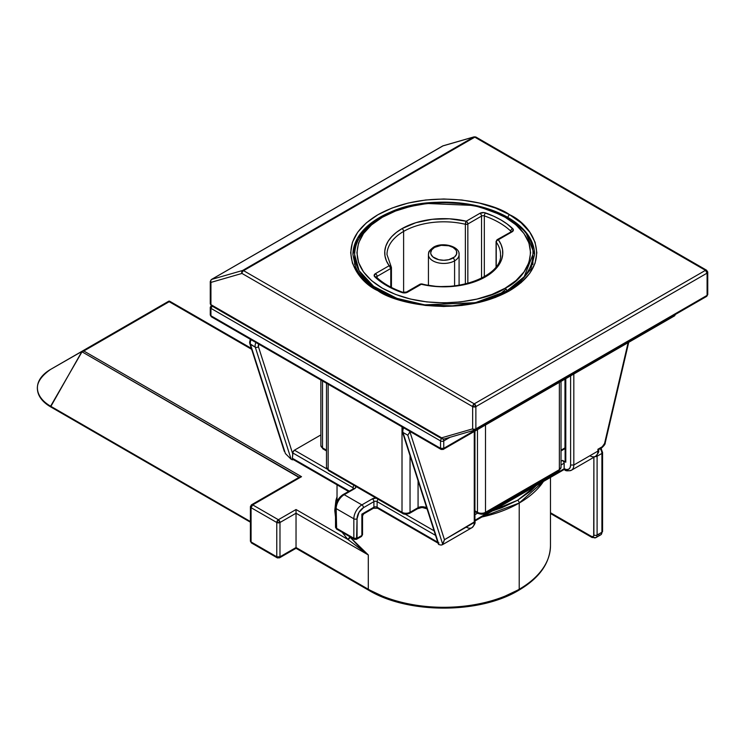 <?xml version="1.0" encoding="UTF-8"?>
<svg xmlns="http://www.w3.org/2000/svg" width="745" height="745" viewBox="0 0 745 745"><rect width="100%" height="100%" fill="white"/><g stroke="black" fill="none" stroke-linecap="round" stroke-linejoin="round"><path stroke-width="1.12" d="M352.925 254.585L357.516 238.13L372.239 222.261L395.958 209.997L424.333 203.357L475.953 205.555L507.978 217.503A2.272 1.313 -60 0 1 509.589 214.728C492.976 202.081 427.546 187.107 377.92 214.728C330.091 243.373 356.017 281.154 377.92 290.736L392.028 297.423L408.13 302.396L425.591 305.45L443.759 306.484L461.919 305.45L479.38 302.396L495.481 297.423L509.589 290.736L521.165 282.597L529.769 273.303L535.068 263.218L536.856 252.732L535.068 242.246L529.769 232.161L521.165 222.867L509.589 214.728L495.481 208.041L479.38 203.068L461.919 200.014L443.759 198.98L425.591 200.014L408.13 203.068L392.028 208.041L377.92 214.728L366.344 222.867L357.74 232.161L352.441 242.246L350.653 252.732L352.441 263.218L357.74 273.303L366.344 282.597L377.92 290.736A2.272 1.313 -60 0 1 379.056 290.625C367.238 283.696 359.36 275.659 355.43 266.524L352.925 254.585A90.834 52.439 180 0 1 408.996 206.142A90.834 52.439 180 0 1 507.978 217.503L525.719 231.984L534.584 254.585L530.812 269.178L519.6 282.802L501.702 294.154L478.7 302.079L452.625 305.822L425.777 305.04L400.512 299.816L379.056 290.625A2.272 1.313 120 0 0 377.92 290.736C394.533 303.383 459.963 318.357 509.589 290.736C557.418 262.091 531.492 224.31 509.589 214.728A2.272 1.313 120 0 0 507.978 217.503L507.978 218.155L507.978 217.503A90.834 52.439 180 0 1 534.584 254.585M210.937 282.402L241.976 273.434L472.656 406.621L472.656 428.869L441.617 437.827L210.937 304.649L210.937 282.402A2.272 1.313 180 0 1 210.267 281.47L210.267 281.47A2.272 1.313 0 0 0 210.937 282.402L210.723 280.688L211.58 279.431L442.791 145.936L473.839 136.978L242.619 270.472L211.58 279.431L443.126 145.797A2.272 1.835 73.9 0 0 442.791 145.936A2.272 1.313 -120 0 0 442.623 146.011A2.272 1.313 60 0 1 442.791 145.936L473.839 136.978A2.272 1.835 -106.1 0 1 474.174 136.838L473.839 136.978A2.272 1.313 60 0 1 474.798 137.164L705.478 270.342L474.267 403.837L243.587 270.659L474.798 137.164A2.272 1.313 -60 0 1 475.934 137.052A2.272 1.313 120 0 0 474.798 137.164A2.272 1.313 -120 0 0 473.839 136.978L242.619 270.472L211.58 279.431A2.272 1.313 -120 0 0 211.403 279.505L211.403 279.505A2.272 1.313 60 0 1 211.58 279.431A2.272 1.835 73.9 0 0 210.937 282.402L241.976 273.434A2.272 1.835 -106.1 0 1 242.619 270.472A2.272 1.313 60 0 1 243.587 270.659L474.798 137.164L705.478 270.342A2.272 1.313 -60 0 1 706.614 270.23L705.478 270.342L707.089 273.126L707.089 295.374L475.869 428.869L475.869 406.621L707.089 273.126L707.089 295.374A2.272 1.313 0 0 0 707.75 294.452A2.272 1.313 180 0 1 707.089 295.374A2.272 1.313 60 0 1 706.614 296.417A2.272 1.313 60 0 1 706.446 296.491A2.272 1.313 -120 0 0 706.614 296.417A2.272 1.313 -120 0 0 707.089 295.374L475.869 428.869A2.272 1.313 60 0 1 475.403 429.902A2.272 1.313 60 0 1 475.226 429.977A2.272 1.835 -106.1 0 1 472.656 428.869L441.617 437.827L210.937 304.649L210.937 282.402M328.145 384.215L328.145 469.657L402.011 512.299L402.011 426.857L402.011 512.299A5.681 3.278 0 0 0 410.039 512.299L410.039 455.689L410.039 512.299A5.681 3.278 180 0 1 402.011 512.299L328.145 469.657L328.145 384.215M561.022 381.393L561.022 467.339L558.89 470.7A2.272 1.313 -120 0 0 559.365 469.657L485.507 512.299A5.681 3.278 180 0 1 477.471 512.299L477.471 429.632L477.471 512.299A5.681 3.278 0 0 0 485.507 512.299L485.507 425.004L485.507 512.299L559.365 469.657L559.365 382.362L559.365 469.657A5.681 3.278 0 0 0 561.022 467.339A5.681 3.278 180 0 1 559.365 469.657A2.272 1.313 60 0 1 558.89 470.7A2.272 1.313 60 0 1 557.754 470.589M425.125 507.596L419.035 507.596M427.043 508.807A2.272 1.313 -60 0 1 426.568 508.705A2.272 1.313 -60 0 1 426.093 507.671L426.093 505.846L426.093 507.671L426.81 508.081L426.093 507.671A5.681 3.278 0 0 0 418.066 507.671L418.066 480.767L418.066 507.671L410.039 512.299A2.272 1.313 60 0 1 409.564 513.342A2.272 1.313 60 0 1 408.428 513.231L404.721 513.659M483.896 513.231L481.493 513.808L479.082 513.231A2.272 1.313 -60 0 1 477.945 513.342A2.272 1.313 -60 0 1 477.471 512.299L474.928 510.828L477.471 512.299A2.272 1.313 120 0 0 477.945 513.342C481.289 514.497 483.654 514.497 485.032 513.342A2.272 1.313 60 0 1 483.896 513.231M326.487 450.157L322.529 447.875L322.529 380.965L322.529 447.875A5.681 3.278 180 0 1 320.862 445.557A5.681 3.278 0 0 0 322.529 447.875A2.272 1.313 120 0 0 322.995 448.909A2.272 1.313 -60 0 1 322.529 447.875L326.487 450.157M565.12 448.499L564.514 448.909A2.272 1.313 -120 0 0 564.98 447.875L564.98 379.112L564.98 447.875L561.022 450.157L564.98 447.875A5.681 3.278 0 0 0 565.12 447.792A5.681 3.278 180 0 1 564.98 447.875A2.272 1.313 60 0 1 564.514 448.909A2.272 1.313 60 0 1 563.378 448.797M329.756 470.589A2.272 1.313 -60 0 1 328.62 470.7L326.487 467.339A5.681 3.278 0 0 0 328.145 469.657A5.681 3.278 180 0 1 326.487 467.339L326.487 383.256M324.131 448.797A2.272 1.313 -60 0 1 322.995 448.909L320.862 445.557L320.862 380.006M328.62 470.7A2.272 1.313 -60 0 1 328.145 469.657A2.272 1.313 120 0 0 328.62 470.7L402.477 513.342A2.272 1.313 -60 0 1 402.011 512.299A2.272 1.313 120 0 0 402.477 513.342C403.865 514.497 406.221 514.497 409.564 513.342A2.272 1.313 -120 0 0 410.039 512.299L418.066 507.671A2.272 1.313 60 0 1 417.591 508.705A2.272 1.313 -120 0 0 418.066 507.671A5.681 3.278 0 0 1 426.093 507.671A2.272 1.313 120 0 0 426.568 508.705C420.525 507.149 423.691 507.14 417.591 508.705A2.272 1.313 60 0 1 416.464 508.593M403.613 513.231A2.272 1.313 -60 0 1 402.477 513.342M485.507 512.299A2.272 1.313 60 0 1 485.032 513.342A2.272 1.313 -120 0 0 485.507 512.299M707.089 271.273A2.272 1.313 180 0 1 707.75 272.204L707.75 294.452L706.614 296.417L475.403 429.902A2.272 1.313 -120 0 0 475.869 428.869A2.272 1.313 180 0 1 472.656 428.869L473.811 430.042L475.226 429.977A2.272 1.313 -120 0 0 475.403 429.902L443.852 439.084A2.272 1.835 73.9 0 1 441.617 437.827L442.763 439.001L444.188 438.945L442.083 438.87A2.272 1.313 -60 0 1 441.617 437.827A2.272 1.313 120 0 0 442.083 438.87L211.403 305.683L210.937 304.649A2.272 1.313 120 0 0 211.403 305.683L210.267 303.718A2.272 1.313 0 0 0 210.937 304.649L210.267 303.718L210.267 281.47L211.403 279.505L442.623 146.011A2.272 1.313 -120 0 0 442.474 146.122M443.48 145.741A2.272 1.835 73.9 0 0 443.126 145.797L442.623 146.011M475.254 136.922L473.839 136.978M707.75 272.204A2.272 1.313 180 0 1 707.089 273.126L707.75 272.204L706.614 270.23L475.934 137.052L474.174 136.838M241.976 273.434A2.272 1.313 -60 0 1 243.587 270.659A2.272 1.313 -120 0 0 242.619 270.472L241.771 271.72L241.976 273.434L472.656 406.621A2.272 1.313 -60 0 1 474.267 403.837L243.587 270.659A2.272 1.313 120 0 0 241.976 273.434M475.869 406.621L707.089 273.126A2.272 1.313 -120 0 0 705.478 270.342L474.267 403.837A2.272 1.313 60 0 1 475.869 406.621L474.267 403.837L472.656 406.621L475.869 406.621A2.272 1.313 180 0 1 472.656 406.621L472.656 428.869A2.272 1.313 0 0 0 475.869 428.869L475.869 406.621M475.552 429.791L706.446 296.491M379.056 290.625A2.272 1.313 -60 0 1 379.531 291.649M210.937 308.356L440.546 440.919L440.546 448.332L210.937 315.768L210.937 308.356L440.546 440.919L440.546 448.332A2.272 1.313 0 0 0 443.759 448.332L443.759 440.919L450.017 437.306L443.759 440.919A2.272 1.313 180 0 1 440.546 440.919A2.272 1.313 0 0 0 443.759 440.919A2.272 1.313 -120 0 0 443.182 439.168A2.272 1.313 60 0 1 443.759 440.919L443.759 448.332A2.272 1.313 60 0 1 443.284 449.375A2.272 1.313 60 0 1 442.148 449.263A2.272 1.313 -60 0 1 441.012 449.375A2.272 1.313 -60 0 1 440.546 448.332L441.012 449.375L443.284 449.375L443.759 448.332L440.546 448.332L210.937 315.768A2.272 1.313 120 0 0 211.403 316.811A2.272 1.313 -60 0 1 210.937 315.768A2.272 1.313 180 0 1 210.267 314.846A2.272 1.313 0 0 0 210.937 315.768L210.937 308.356L212.539 305.571A2.272 1.313 120 0 0 210.937 308.356A2.272 1.313 180 0 1 210.267 307.424L210.937 308.356M443.284 449.375L674.504 315.88A2.272 1.313 -120 0 0 674.97 314.846L443.759 448.332L674.97 314.846A2.272 1.313 0 0 0 675.482 314.39L674.504 315.88L673.368 315.768M441.589 438.582A2.272 1.313 120 0 0 440.546 440.919A2.272 1.313 -60 0 1 441.589 438.582M211.403 305.459L210.267 307.424A2.272 1.313 180 0 1 210.937 306.502A2.272 1.313 60 0 1 211.245 305.58M212.539 316.7A2.272 1.313 -60 0 1 211.403 316.811L441.012 449.375M284.022 450.334L250.46 344.395A5.681 3.278 -60 0 1 250.273 343.119A2.272 1.313 180 0 1 249.612 342.188A2.272 1.313 0 0 0 250.273 343.119A5.681 3.278 -60 0 1 251.139 339.748A5.681 3.278 120 0 0 250.273 343.119A5.681 3.278 120 0 0 250.46 344.395L249.752 343.361M402.356 431.7A2.272 1.639 -17.8 0 0 402.989 432.463A5.681 3.278 -60 0 1 402.812 431.187A2.272 1.313 180 0 1 402.151 430.256A2.272 1.313 0 0 0 402.812 431.187A5.681 3.278 -60 0 1 403.678 427.816A5.681 3.278 120 0 0 402.812 431.187A5.681 3.278 120 0 0 402.989 432.463L407.813 435.238L442.754 544.399L444.467 539.706L409.936 431.858L407.813 435.238L442.754 544.399L441.236 545.089L438.889 544.586L402.989 432.463L407.813 435.238L410.095 431.523A5.681 3.278 -60 0 0 409.936 431.858L444.467 539.706L442.279 544.809L471.911 527.693A11.352 6.556 -120 0 0 474.267 522.496L474.928 521.575L444.467 539.706L474.267 522.496A11.352 6.556 60 0 1 471.911 527.693A11.352 6.556 60 0 1 466.24 527.134M378.73 508.127A2.272 1.313 -60 0 1 377.594 508.239L373.441 508.239A2.272 1.313 60 0 0 373.906 507.205A2.272 1.313 0 0 1 377.119 507.205A2.272 1.313 120 0 0 377.594 508.239A2.272 1.313 -60 0 1 377.119 507.205L377.119 501.636L377.119 507.205L437.334 541.969A2.272 1.313 120 0 0 437.799 543.003A2.272 1.313 -60 0 1 437.334 541.969A9.08 5.243 60 0 0 437.725 542.183A9.08 5.243 60 0 1 437.334 541.969L377.119 507.205A2.272 1.313 0 0 0 373.906 507.205L372.304 508.127A2.272 1.313 60 0 0 373.441 508.239A2.272 1.313 -120 0 0 373.906 507.205L373.906 501.636L363.476 507.671L358.932 512.458L357.051 518.79L357.051 538.263L361.865 535.478L361.865 514.152L373.906 507.205L373.906 501.636A2.272 1.313 -120 0 0 372.304 498.861L361.865 504.886L344.209 494.689L355.626 487.807L355.626 485.805L354.639 484.958M377.119 501.636L435.546 535.376L377.119 501.636A2.272 1.313 -60 0 1 378.162 499.299A2.272 1.313 120 0 0 377.119 501.636A2.272 1.313 180 0 0 373.906 501.636A2.272 1.313 180 0 1 377.119 501.636M434.093 530.822L402.011 512.299L434.093 530.822M628.715 342.318L605.173 443.051C605.368 443.936 604.242 445.51 601.802 447.782A2.272 1.313 -120 0 0 602.267 446.739L604.568 443.461L628.128 342.653L604.568 443.461A2.272 0.857 13.2 0 0 605.173 443.051A2.272 0.857 -166.8 0 1 604.568 443.461A3.408 1.965 -60 0 1 602.267 446.739A2.272 1.313 60 0 1 601.802 447.782A2.272 1.313 60 0 1 600.666 447.671M601.802 447.782L598.561 449.645L597.9 449.263L598.393 449.552M602.267 446.739L597.9 449.263L597.9 451.116L573.818 465.02L573.818 374.018L573.818 465.02A11.352 6.556 60 0 1 571.462 470.225A11.352 6.556 60 0 1 565.79 469.657A2.272 1.313 -60 0 1 564.654 469.769A2.272 1.313 -60 0 1 564.179 468.735L564.058 462.394L562.577 460.391L561.022 461.285L562.577 460.391L565.79 462.245L562.577 460.391A2.272 1.313 -120 0 1 564.179 463.167L561.022 464.992L564.179 463.167L564.179 468.735L474.928 520.261L564.179 468.735A2.272 1.313 120 0 0 564.654 469.769C565.474 471.008 567.746 471.157 571.462 470.225A11.352 6.556 -120 0 0 573.818 465.02L570.605 465.02L573.818 465.02L597.9 451.116A11.352 6.556 60 0 1 595.544 456.312A11.352 6.556 -120 0 0 597.9 451.116A2.272 1.313 0 0 0 598.561 450.194A2.272 1.313 180 0 1 597.9 451.116L597.9 449.263L602.267 446.739M570.605 375.871L570.605 465.02L570.111 467.581L568.724 469.182L566.638 469.583L564.179 468.735L564.179 469.303L564.179 468.735A9.08 5.243 60 0 0 570.605 465.02L570.605 375.871M474.267 431.485L474.267 522.496L474.267 431.485M284.301 451.377L249.752 343.398M250.683 339.487L250.273 341.266A2.272 1.313 180 0 0 249.612 342.188L250.311 339.273M293.67 459.73L294.424 459.46A2.272 1.313 -60 0 1 293.297 459.572A2.272 1.313 -60 0 1 292.822 458.538L349.163 491.057L292.822 458.538A9.08 5.243 60 0 1 292.366 458.25L292.822 452.969A2.272 1.313 120 0 1 294.433 450.194L328.145 469.657L294.433 450.194L320.862 434.931L294.433 450.194L292.943 452.196L292.822 454.161L258.413 346.667L259.027 343.501M565.297 460.81L565.79 462.245L565.79 378.646L565.79 462.245A2.272 1.313 0 0 1 565.12 461.313L565.12 379.037M378.73 498.861L377.249 498.293M376.104 498.116L372.304 498.861L361.865 504.886L344.209 494.689A11.352 6.556 120 0 0 336.172 508.593L336.172 528.065L353.838 538.263L353.838 518.79L336.172 508.593L353.838 518.79A11.352 6.556 -60 0 1 361.865 504.886A2.272 1.313 60 0 1 363.476 507.671L373.906 501.636A2.272 1.313 60 0 0 372.304 498.861A4.545 2.626 0 0 1 376.104 498.116M403.213 427.555L402.812 429.334A2.272 1.313 180 0 0 402.151 430.256L402.849 427.341M249.817 343.669L255.274 347.17A5.681 3.278 -60 0 1 255.954 342.532A5.681 3.278 120 0 0 255.274 347.17L291.165 459.302L285.4 453.547L250.46 344.395L255.274 347.17L291.165 459.302L285.4 453.547M292.822 452.969L353.037 487.733L353.037 488.822L353.037 487.733A2.272 1.313 -60 0 1 354.08 485.395A2.272 1.313 120 0 0 353.037 487.733A2.272 1.313 180 0 1 353.67 488.441A2.272 1.313 180 0 0 353.037 487.733L292.822 452.969M550.481 512.737L591.474 536.409L593.178 536.577L593.7 535.972L593.886 457.272L593.886 535.012A2.272 1.313 0 0 0 597.099 535.012L597.099 456.219L601.913 453.435L601.913 532.237L597.099 535.012A5.681 3.278 60 0 1 595.925 537.611A5.681 3.278 60 0 1 593.085 537.331A2.272 1.313 -60 0 1 591.949 537.443A2.272 1.313 -60 0 1 591.474 536.409A2.272 1.313 120 0 0 591.949 537.443L595.925 537.611A5.681 3.278 -120 0 0 597.099 535.012L597.099 456.219L601.913 453.435A5.681 3.278 -120 0 0 600.228 448.686A5.681 3.278 60 0 1 601.913 453.435L601.913 532.237L597.099 535.012A2.272 1.313 180 0 1 593.886 535.012A3.408 1.965 60 0 1 591.474 536.409L550.481 512.737M595.925 537.611L600.74 534.836L602.575 531.306A2.272 1.313 180 0 1 601.913 532.237A5.681 3.278 60 0 1 600.74 534.836A5.681 3.278 -120 0 0 601.913 532.237A2.272 1.313 0 0 0 602.575 531.306L602.575 452.513A2.272 1.313 180 0 1 601.913 453.435A2.272 1.313 0 0 0 602.575 452.513A2.272 1.313 180 0 0 601.913 451.582L600.423 448.155M477.61 513.147L474.928 514.702L477.61 513.147M291.928 459.674L292.804 459.814L291.928 459.674M438.47 543.329L438.945 542.891M442.754 544.399L441.236 545.089L438.889 544.586L402.989 432.463A2.272 1.639 162.2 0 1 402.365 431.718L438.321 544.046M596.987 455.102A5.681 3.278 60 0 1 597.099 456.219A5.681 3.278 -120 0 0 596.987 455.102M600.74 534.836A5.681 3.278 60 0 1 597.9 534.547M595.087 456.583A2.272 1.313 0 0 0 597.099 456.219A2.272 1.313 180 0 1 595.087 456.583M292.943 459.367L292.329 458.566L292.822 454.161L258.413 346.667A2.272 1.639 162.2 0 1 255.274 347.17A2.272 1.639 -17.8 0 0 258.413 346.667A3.408 1.965 -60 0 1 258.711 344.125M438.293 543.813L438.889 544.586M292.897 459.33L293.297 459.572A2.272 1.313 120 0 1 292.822 458.538A9.08 5.243 60 0 1 292.366 458.25M564.179 469.303L564.179 468.735M598.561 449.645L598.561 450.194C599.222 451.517 598.226 453.565 595.544 456.312A11.352 6.556 60 0 1 589.872 455.754M338.053 500.407L342.598 495.611A2.272 1.313 60 0 1 343.072 494.578A2.272 1.313 60 0 1 344.209 494.689A2.272 1.313 -120 0 0 343.072 494.578C338.444 497.725 335.93 502.093 335.511 507.671A2.272 1.313 180 0 1 336.172 506.74M363.476 507.671A2.272 1.313 -120 0 0 361.865 504.886A11.352 6.556 120 0 0 353.838 518.79A2.272 1.313 0 0 0 357.051 518.79A9.08 5.243 -60 0 1 363.476 507.671M360.263 536.4A2.272 1.313 60 0 0 361.399 536.521L362.536 534.547A2.272 1.313 180 0 1 361.865 535.478A2.272 1.313 0 0 0 362.536 534.547L362.536 515.847L361.865 514.152L361.865 535.478A2.272 1.313 60 0 1 361.399 536.521A2.272 1.313 -120 0 0 361.865 535.478L357.051 538.263A2.272 1.313 60 0 1 356.576 539.296L357.051 518.79A2.272 1.313 180 0 1 353.838 518.79L353.838 538.263A2.272 1.313 0 0 0 357.051 538.263L353.838 538.263L354.313 539.296A2.272 1.313 -60 0 1 353.838 538.263L336.172 528.065A2.272 1.313 120 0 0 336.647 529.099L336.172 508.593A2.272 1.313 180 0 1 335.511 507.671A2.272 1.313 0 0 0 336.172 508.593A11.352 6.556 -60 0 1 344.209 494.689L354.639 488.664A2.272 1.313 -120 0 0 353.503 488.552A2.272 1.313 60 0 1 354.639 488.664A4.545 2.626 0 0 0 355.933 486.466M361.865 516.006L361.865 514.152L363.672 513.882L363.476 513.231M355.449 539.184A2.272 1.313 -60 0 1 354.313 539.296L356.576 539.296A2.272 1.313 60 0 1 355.449 539.184M335.511 507.671L335.511 527.134A2.272 1.313 0 0 0 336.172 528.065L336.647 529.099L354.313 539.296M337.783 528.987L336.647 529.099M354.629 254.585L359.127 270.733L373.58 286.303L396.852 298.345L424.697 304.854L475.347 302.703L506.777 290.969A2.272 1.313 -120 0 0 505.175 288.194C489.679 299.993 428.636 313.952 382.343 288.194C337.718 261.467 361.902 226.219 382.343 217.27A2.272 1.313 -120 0 0 381.207 217.158A2.272 1.313 60 0 1 382.343 217.27L371.541 224.869L363.513 233.539L358.569 242.954L356.902 252.732L358.569 262.519L363.513 271.925L371.541 280.595L382.343 288.194L395.502 294.424L410.514 299.062L426.81 301.911L443.759 302.88L460.699 301.911L476.996 299.062L492.007 294.424L505.175 288.194L515.978 280.595L524.005 271.925L528.941 262.519L530.608 252.732L528.941 242.954L524.005 233.539L515.978 224.869L505.175 217.27L492.007 211.04L476.996 206.402L460.699 203.553L443.759 202.584L426.81 203.553L410.514 206.402L395.502 211.04L382.343 217.27C397.839 205.48 458.873 191.512 505.175 217.27C549.791 244.006 525.607 279.245 505.175 288.194A2.272 1.313 60 0 1 506.777 290.969A89.13 51.461 180 0 1 409.648 302.125A89.13 51.461 180 0 1 354.629 254.585A89.13 51.461 180 0 1 380.732 218.201A2.272 1.313 60 0 1 381.207 217.158C363.96 227.337 355.104 239.806 354.629 254.585L354.629 264.447M428.571 255.777A15.328 8.847 0 0 0 438.861 262.976A15.328 8.847 0 0 0 454.59 260.843A2.272 1.313 -120 0 0 452.988 258.059A13.056 7.534 180 0 1 434.521 258.059A13.056 7.534 180 0 1 434.521 247.405A2.272 1.313 -120 0 0 433.385 247.293A2.272 1.313 60 0 1 434.521 247.405L431.69 249.845L430.703 252.732L430.955 254.203L432.901 256.923L438.758 259.698L443.759 260.275L448.751 259.698L454.608 256.923L456.564 254.203L456.564 251.261L455.819 249.845L452.988 247.405L448.751 245.766L441.208 245.338L434.521 247.405A13.056 7.534 180 0 1 452.988 247.405A13.056 7.534 180 0 1 452.988 258.059A2.272 1.313 60 0 1 454.59 260.843A15.328 8.847 180 0 1 437.892 262.762A15.328 8.847 180 0 1 428.431 254.585A15.328 8.847 180 0 1 432.92 248.327A2.272 1.313 60 0 1 433.385 247.293C426.643 252.695 429.39 252.369 428.431 254.585L428.431 285.205M376.737 278.006A2.272 1.583 -46.4 0 0 376.346 277.038A2.272 1.583 133.6 0 0 374.791 276.833A2.272 1.583 -46.4 0 1 376.346 277.038C382.949 283.296 391.749 288.362 402.766 292.263A2.272 0.959 109.3 0 0 402.021 292.552A2.272 0.959 -70.7 0 1 402.766 292.263L406.444 292.049A2.272 1.313 60 0 1 407.58 292.161A2.272 1.313 -120 0 0 406.444 292.049L420.143 284.143L421.8 283.901A2.272 0.708 103.4 0 0 421.279 284.255A2.272 1.313 -120 0 0 420.143 284.143L421.279 284.255A59.041 34.084 0 0 0 485.507 276.833A59.041 34.084 0 0 0 498.349 239.75L512.048 231.844A4.545 2.626 0 0 0 512.718 228.631A80.609 46.544 0 0 0 485.498 212.921A4.545 2.626 0 0 0 479.929 213.303L466.24 221.218A59.041 34.084 0 0 0 402.011 228.631A2.272 1.313 60 0 1 403.613 231.416A56.769 32.771 180 0 1 465.374 224.282A2.272 0.708 -76.6 0 1 466.24 221.218L479.929 213.303L484.101 212.595L493.488 216.106L500.761 219.822L507.196 224.022L513.277 229.441L512.048 231.844L498.349 239.75L501.05 244.509L502.521 249.445L502.717 254.445L501.646 259.418L499.327 264.242L495.807 268.815L491.169 273.043L485.507 276.833L471.613 282.783L455.335 286.154L438.06 286.657L421.279 284.255L407.58 292.161L404.917 292.906L402.021 292.552L394.021 289.358L386.757 285.642L380.313 281.442L374.241 276.022L375.461 273.62L389.16 265.714L386.459 260.955L384.988 256.019L384.793 251.018L385.863 246.046L388.182 241.222L391.702 236.649L396.34 232.421L402.011 228.631L415.896 222.681L432.175 219.309L449.449 218.806L466.24 221.218A2.272 1.313 60 0 1 467.841 223.994L481.54 216.087L481.54 278.248L481.54 216.087A2.272 1.313 180 0 1 484.325 215.892A78.337 45.231 180 0 1 510.781 231.164L510.781 231.807L510.781 231.164A2.272 1.313 180 0 1 511.07 231.63A2.272 1.313 180 0 0 510.781 231.164A2.272 1.583 -46.4 0 1 512.718 228.631A2.272 1.583 133.6 0 0 510.781 231.164A78.337 45.231 180 0 0 484.325 215.892L484.325 276.749L484.325 215.892A2.272 0.959 -70.7 0 1 485.498 212.921A2.272 0.959 109.3 0 0 484.325 215.892A2.272 1.313 180 0 0 481.54 216.087A2.272 1.313 -120 0 0 479.929 213.303A2.272 1.313 60 0 1 481.54 216.087L467.841 223.994A2.272 1.313 -120 0 0 466.24 221.218L465.374 224.282L465.374 283.975L465.374 224.282A2.272 1.313 0 0 0 467.841 223.994A2.272 1.313 180 0 1 465.374 224.282A56.769 32.771 180 0 0 403.613 231.416L403.613 292.459L403.613 231.416A2.272 1.313 -120 0 0 402.011 228.631A59.041 34.084 0 0 0 389.16 265.714L375.461 273.62A4.545 2.626 0 0 0 374.791 276.833A80.609 46.544 0 0 0 402.021 292.552A4.545 2.626 0 0 0 407.58 292.161L421.884 283.938M454.59 285.81L454.59 260.843L454.59 285.81M391.432 287.449L391.432 267.567A2.272 1.313 180 0 1 390.771 268.489L377.072 276.404A2.272 1.313 -120 0 0 375.461 273.62A2.272 1.313 60 0 1 377.072 276.404A2.272 1.313 180 0 0 376.439 277.112A2.272 1.313 180 0 1 377.072 276.404L377.072 277.708L377.072 276.404L390.771 268.489A2.272 1.313 -120 0 0 389.16 265.714A2.272 1.714 -35.5 0 1 390.995 266.226A2.272 1.714 -35.5 0 1 391.013 266.244L386.99 254.585A56.769 32.771 180 0 1 403.613 231.416A56.769 32.771 180 0 0 386.99 254.417M506.777 291.574L506.777 290.969L506.777 291.574M532.88 264.447L532.88 254.585A89.13 51.461 180 0 1 506.777 290.969L524.182 276.758L532.88 254.585C536.456 209.028 432.156 184.639 381.207 217.158M500.444 256.382A56.769 32.771 180 0 0 496.245 242.106A2.272 1.313 180 0 1 496.077 241.613L496.245 242.106L496.868 240.654L498.349 239.75A2.272 1.714 144.5 0 0 496.245 242.106L496.245 266.589L496.245 242.106A56.769 32.771 180 0 1 500.528 254.585C502.847 275.203 457.672 293.67 421.8 283.901M390.771 268.489L390.771 287.114L391.265 267.064L390.65 265.9L389.16 265.714L390.771 268.489M467.841 283.361L467.841 223.994L467.841 283.361M459.088 285.205L459.088 254.585A15.328 8.847 180 0 1 454.59 260.843A15.328 8.847 0 0 0 458.948 253.402M496.077 241.613A2.272 1.313 180 0 1 496.747 240.682A2.272 1.313 60 0 1 497.213 239.639A2.272 1.313 60 0 1 498.349 239.75L497.213 239.639L496.077 241.613L496.077 266.822M512.048 231.844A2.272 1.313 -120 0 0 510.912 231.732A2.272 1.313 60 0 1 512.048 231.844M391.265 267.064L390.65 265.9M342.132 532.265L347.878 539.454L296.035 509.524L278.369 519.721L252.685 504.886L301.52 476.688L83.812 350.997L169.655 301.213L251.316 348.362L169.655 301.213L168.715 301.213L50.613 369.399A45.072 26.019 0 0 0 50.613 406.202L250.413 522.012L50.613 406.854A45.072 26.019 180 0 1 49.813 406.379A45.072 26.019 0 0 0 50.613 406.854A2.272 1.313 120 0 0 50.623 406.863A2.272 1.313 120 0 0 50.641 406.863M492.277 511.014L501.785 507.755L517.617 500.249L536.26 485.619L530.608 491.113L517.617 500.249A2.272 1.313 60 0 1 519.218 503.033L543.44 481.475A106.721 61.621 180 0 1 519.218 503.033A106.721 61.621 180 0 1 481.885 517.011L519.218 503.033L519.218 589.248A106.721 61.621 0 0 0 550.481 545.675A106.721 61.621 180 0 1 519.218 589.248A2.272 1.313 60 0 1 518.753 590.282A2.272 1.313 60 0 1 517.617 590.17L501.785 597.676L483.729 603.245L464.135 606.681L443.759 607.836L423.374 606.681L403.781 603.245L385.724 597.676L369.892 590.17A2.272 1.313 -60 0 1 368.756 590.282A2.272 1.313 -60 0 1 368.291 589.248A106.721 61.621 0 0 0 519.218 589.248L519.218 503.033A2.272 1.313 -120 0 0 517.617 500.249L489.586 511.796M349.405 536.465A106.721 61.621 0 0 0 349.88 536.977L358.243 545.806L368.291 554.941L368.291 589.248L296.035 547.528L296.035 513.231L368.291 554.941L368.291 589.248A2.272 1.313 120 0 0 368.756 590.282C407.981 614.066 479.538 614.066 518.753 590.282A2.272 1.313 -120 0 0 519.218 589.248A106.721 61.621 180 0 1 368.291 589.248L296.035 547.528L279.98 556.804L279.98 522.496L296.035 513.231L296.035 548.096L296.035 547.528L279.98 556.804A2.272 1.313 60 0 1 279.505 557.837L279.98 556.804L276.767 556.804L276.767 522.496L251.074 507.671L251.074 541.969L276.767 556.804L251.074 541.969A2.272 1.313 180 0 1 250.413 541.038A2.272 1.313 0 0 0 251.074 541.969A2.272 1.313 120 0 0 251.549 543.003A2.272 1.313 -60 0 1 251.074 541.969L251.074 507.671A2.272 1.313 180 0 1 250.413 506.74A2.272 1.313 180 0 1 251.074 505.818A2.272 1.313 60 0 1 251.549 504.775A2.272 1.313 60 0 1 252.685 504.886L301.52 476.688L83.812 350.997L169.19 301.706L251.624 349.303L169.19 301.706L168.715 301.213L169.19 301.073M337.029 496.738L335.902 500.435L334.775 510.483L335.511 516.9M81.931 351.454L50.613 369.399C33.171 381.626 32.929 393.965 49.887 406.425L50.623 406.863L81.931 351.454M82.015 351.817L298.959 477.07L297.721 478.113L298.959 477.07L301.52 476.688L298.959 477.396L301.52 476.688L298.959 477.396L82.015 351.817L83.812 350.997L82.015 351.267L83.812 350.997L82.015 351.817L50.613 406.202A45.072 26.019 180 0 1 50.613 369.399L82.015 351.267L82.015 351.817M250.413 521.547L50.613 406.202L250.413 521.547M168.715 301.213L169.19 301.706L169.655 301.213L168.715 301.213L82.015 351.267L168.715 301.213M251.316 348.362L169.655 301.213M296.035 548.096L296.035 547.528M252.685 542.891A2.272 1.313 -60 0 1 251.549 543.003L250.413 541.038L250.413 506.74L251.074 507.671L252.685 504.886L251.549 504.775L298.959 477.396M278.369 557.726A2.272 1.313 -60 0 1 277.233 557.837A2.272 1.313 -60 0 1 276.767 556.804L277.233 557.837L251.549 543.003M276.767 522.496L276.767 556.804A2.272 1.313 0 0 0 279.98 556.804L279.98 522.496A2.272 1.313 180 0 1 276.767 522.496A2.272 1.313 -60 0 1 278.369 519.721L252.685 504.886A2.272 1.313 120 0 0 251.074 507.671L276.767 522.496L279.98 522.496L278.369 519.721L276.767 522.496M296.035 509.524L278.369 519.721A2.272 1.313 60 0 1 279.98 522.496L296.035 513.231L296.035 509.524L296.035 513.231L368.291 554.941L347.878 539.454L296.035 509.524M349.88 536.977A2.272 1.63 -43.1 0 1 347.878 539.454L349.88 536.977L368.291 554.941L347.878 539.454M37.418 388.015A45.072 26.019 0 0 0 49.813 406.379M326.487 450.93L322.995 448.909M561.022 450.93L564.514 448.909M417.591 508.705L409.564 513.342M485.032 513.342L558.89 470.7M427.108 509.021L426.568 508.705M474.928 511.601L477.945 513.342M474.165 136.838L443.126 145.797M674.504 315.88L675.64 313.915M210.267 307.424L210.267 314.846L211.403 316.811M438.181 543.207L377.594 508.239M471.911 527.693C474.584 524.946 475.589 522.897 474.928 521.575L474.928 431.104M595.544 456.312L571.462 470.225M602.575 452.513L601.047 448.211M550.481 513.501L591.949 537.443M402.151 430.256L402.365 431.718M293.297 459.572L348.492 491.439M564.654 469.769L564.179 469.499L474.928 521.025M249.826 343.65L249.612 342.188M373.441 508.239L363.672 513.882L362.536 515.847M361.399 536.521L356.576 539.296M353.698 488.664L343.072 494.578M506.106 289.079L498.88 295.02M511.107 231.844L497.213 239.639M391.013 266.244L391.432 267.567M459.088 254.585C460 246.232 442.074 241.613 433.385 247.293M550.481 477.405L550.481 545.675C549.931 563.248 539.361 578.12 518.753 590.282M337.029 501.469L337.029 484.827M50.623 406.863L250.413 522.208M277.233 557.837L279.505 557.837L296.035 548.301L368.756 590.282M250.413 506.74L251.549 504.775"/></g></svg>
